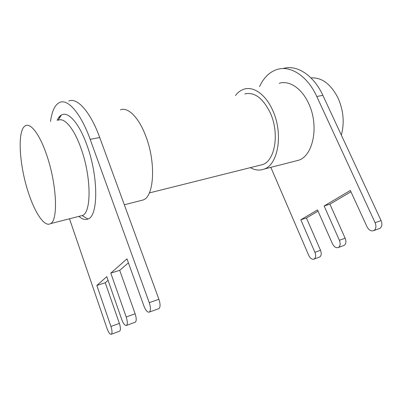 <?xml version="1.0" encoding="UTF-8"?>
<svg xmlns="http://www.w3.org/2000/svg" width="402" height="402" viewBox="0 0 402 402"><rect width="100%" height="100%" fill="white"/><g stroke="black" fill="none" stroke-linecap="round" stroke-linejoin="round"><path stroke-width="0.6" d="M80.078 216.085L82.591 215.442C91.591 212.075 91.329 176.307 80.897 148.016C74.008 128.454 64.35 117.228 58.37 120.203M57.084 120.414C58.25 117.776 59.707 115.967 61.456 114.997C68.069 110.932 79.083 123.022 86.872 144.976C98.646 176.604 98.364 216.382 87.917 219.03C85.184 220.115 82.174 219.236 78.887 216.387M28.567 193.131C35.1 213.251 44.597 227.336 50.471 223.648C58.355 220.552 56.868 183.975 46.567 154.715C39.733 134.504 30.748 122.786 25.557 125.685C16.939 129.419 19.206 165.569 28.567 193.131M128.414 262.838L119.711 270.32L135.127 313.776L126.203 316.992C127.555 321.309 127.665 324.107 126.519 325.399C125.032 325.851 123.464 323.957 121.821 319.711L106.796 276.661L96.842 285.45L110.947 326.469C112.198 330.499 112.329 333.087 111.344 334.233C110.047 334.595 108.646 332.796 107.148 328.826L69.496 218.788M126.203 316.992L110.801 273.119L126.977 258.838L143.911 305.982C145.785 310.64 147.624 312.666 149.433 312.058C150.83 310.54 150.77 307.409 149.248 302.666L90.169 139.338C80.812 113.163 67.792 98.585 59.727 102.409C54.963 104.686 51.898 111.052 50.531 121.51M108.073 280.32L105.249 282.742L119.379 323.404C120.63 327.399 120.741 329.977 119.721 331.132L119.384 331.253M59.421 118.173L59.787 116.258M68.767 101.038C77.104 97.194 90.349 111.6 99.726 137.534L158.896 299.254C160.413 303.947 160.448 307.058 159.001 308.58L158.423 308.791M135.127 313.776C136.484 318.052 136.569 320.841 135.384 322.138L134.966 322.293M105.249 282.742L96.842 285.45M119.711 270.32L110.801 273.119M341.338 135.092C344.625 122.841 343.504 110.424 337.961 97.842C330.72 83.923 321.721 77.274 310.967 77.893M318.047 211.145L306.435 217.984L320.515 250.295C321.685 253.496 321.414 255.727 319.706 256.994L319.188 257.19M283.4 68.456C296.626 64.39 313.59 75.028 322.861 95.349L381.076 220.572C382.468 224.2 382.041 226.813 379.795 228.416L378.955 228.723M350.951 191.769L329.906 204.166L345.147 238.205C346.403 241.582 346.072 243.969 344.152 245.371L343.519 245.602M279.199 83.294C289.123 80.063 301.807 88.249 308.676 103.555C319.288 125.58 313.279 155.534 298.761 160.212L294.741 161.237M259.581 86.576C263.737 77.516 269.697 71.777 277.46 69.36C290.591 65.295 307.495 76.028 316.781 96.5L375.101 222.688C376.493 226.341 376.076 228.974 373.85 230.577C371.177 231.512 368.88 230.22 366.961 226.698L350.343 190.442L324.123 205.985L339.383 240.28C340.645 243.682 340.323 246.079 338.419 247.476C336.132 248.245 334.137 246.989 332.429 243.707L317.5 209.909L300.827 219.793L314.927 252.325C316.098 255.551 315.836 257.793 314.138 259.059C312.103 259.717 310.299 258.491 308.726 255.381L270.832 167.348M324.123 205.985L329.906 204.166M300.827 219.793L306.435 217.984M244.778 93.942C254.436 91.731 262.938 98.053 270.285 112.897C279.676 133.208 275.074 160.549 262.737 164.544L259.345 165.393M120.444 109.826C127.776 106.741 138.549 117.067 145.504 135.404C156.107 161.89 154.257 196.086 143.358 199.915L140.323 200.693M235.461 95.545C237.873 92.349 240.728 90.229 244.024 89.174C253.486 85.958 265.858 94.596 272.777 110.565C283.44 133.554 278.204 164.478 264.33 169.011C259.798 170.77 255.129 170.317 250.32 167.654M158.896 299.254L149.248 302.666M99.726 137.534L90.169 139.338M119.379 323.404L110.947 326.469M314.927 252.325L320.515 250.295M316.781 96.5L322.861 95.349M375.101 222.688L381.076 220.572M339.383 240.28L345.147 238.205M82.229 215.623L87.917 219.03M50.471 223.648L82.591 215.442M135.384 322.138L126.519 325.399M159.001 308.58L149.433 312.058M119.721 331.132L111.344 334.233M314.138 259.059L319.706 256.994M373.85 230.577L379.795 228.416M338.419 247.476L344.152 245.371M149.323 192.935L262.737 164.544M264.33 169.011L298.761 160.212M124.329 204.779L143.358 199.915M58.084 120.248L61.456 114.997"/></g></svg>
